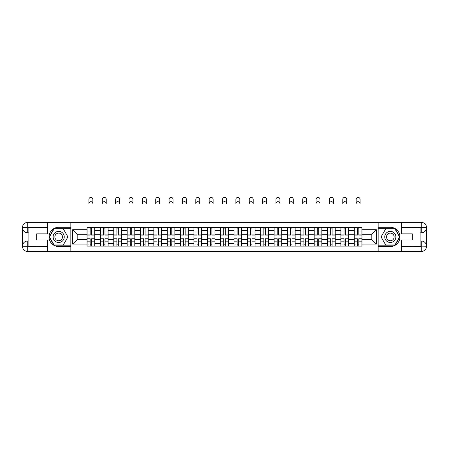 <?xml version="1.0" encoding="UTF-8"?>
<svg xmlns="http://www.w3.org/2000/svg" width="449" height="449" viewBox="0 0 449 449"><rect width="100%" height="100%" fill="white"/><g stroke="black" fill="none" stroke-linecap="round" stroke-linejoin="round"><path stroke-width="0.67" d="M45.405 251.479L403.595 251.479M403.595 222.356L45.405 222.356M100.391 246.125L100.391 230.326L94.739 230.326L94.739 246.125M94.739 230.326L94.739 227.71M100.391 230.326L100.391 227.71M108.102 227.71L108.102 246.125M113.754 246.125L113.754 227.71M121.46 227.71L121.46 246.125M127.118 246.125L127.118 227.71M134.823 227.71L134.823 246.125M140.475 246.125L140.475 227.71M148.187 227.71L148.187 246.125M153.839 246.125L153.839 227.71M161.545 227.71L161.545 246.125M167.202 246.125L167.202 227.71M174.908 227.71L174.908 246.125M180.56 246.125L180.56 227.71M188.271 227.71L188.271 246.125M193.923 246.125L193.923 227.71M201.629 227.71L201.629 246.125M207.286 246.125L207.286 227.71M214.992 227.71L214.992 246.125M220.644 246.125L220.644 227.71M228.356 227.71L228.356 246.125M234.008 246.125L234.008 227.71M241.714 227.71L241.714 246.125M247.371 246.125L247.371 227.71M255.077 227.71L255.077 246.125M260.729 246.125L260.729 227.71M268.44 227.71L268.44 246.125M274.092 246.125L274.092 227.71M281.798 227.71L281.798 246.125M287.455 246.125L287.455 227.71M295.161 227.71L295.161 246.125M300.813 246.125L300.813 227.71M308.525 227.71L308.525 246.125M314.177 246.125L314.177 227.71M321.882 227.71L321.882 246.125M327.54 246.125L327.54 227.71M335.246 227.71L335.246 246.125M340.898 246.125L340.898 227.71M348.609 227.71L348.609 246.125M354.261 246.125L354.261 227.71M354.261 239.575L348.609 239.575M340.898 239.575L335.246 239.575M327.54 239.575L321.882 239.575M314.177 239.575L308.525 239.575M300.813 239.575L295.161 239.575M287.455 239.575L281.798 239.575M274.092 239.575L268.44 239.575M260.729 239.575L255.077 239.575M247.371 239.575L241.714 239.575M234.008 239.575L228.356 239.575M220.644 239.575L214.992 239.575M207.286 239.575L201.629 239.575M193.923 239.575L188.271 239.575M180.56 239.575L174.908 239.575M167.202 239.575L161.545 239.575M153.839 239.575L148.187 239.575M140.475 239.575L134.823 239.575M127.118 239.575L121.46 239.575M113.754 239.575L108.102 239.575M100.391 239.575L94.739 239.575M354.261 234.266L348.609 234.266M340.898 234.266L335.246 234.266M327.54 234.266L321.882 234.266M314.177 234.266L308.525 234.266M300.813 234.266L295.161 234.266M287.455 234.266L281.798 234.266M274.092 234.266L268.44 234.266M260.729 234.266L255.077 234.266M247.371 234.266L241.714 234.266M234.008 234.266L228.356 234.266M220.644 234.266L214.992 234.266M207.286 234.266L201.629 234.266M193.923 234.266L188.271 234.266M180.56 234.266L174.908 234.266M167.202 234.266L161.545 234.266M153.839 234.266L148.187 234.266M140.475 234.266L134.823 234.266M127.118 234.266L121.46 234.266M113.754 234.266L108.102 234.266M100.391 234.266L94.739 234.266M77.183 239.575L87.033 239.575L87.033 234.266L77.183 234.266L77.183 239.575L72.643 244.116L72.643 229.725L87.033 229.725L87.033 234.266M361.967 234.266L361.967 239.575L371.817 239.575L371.817 234.266L361.967 234.266L361.967 227.71L87.033 227.71L87.033 229.725M361.967 229.725L376.357 229.725L376.357 244.116L361.967 244.116L361.967 239.575M87.033 239.575L87.033 246.125L361.967 246.125L361.967 244.116M87.033 244.116L72.643 244.116M378.069 251.608L378.069 222.233M70.931 251.608L70.931 222.233M91.613 244.84L90.159 244.84M90.159 228.996L91.613 228.996M104.976 244.84L103.517 244.84M103.517 228.996L104.976 228.996M118.334 244.84L116.88 244.84M116.88 228.996L118.334 228.996M131.697 244.84L130.244 244.84M130.244 228.996L131.697 228.996M145.061 244.84L143.601 244.84M143.601 228.996L145.061 228.996M158.418 244.84L156.965 244.84M156.965 228.996L158.418 228.996M171.782 244.84L170.328 244.84M170.328 228.996L171.782 228.996M185.145 244.84L183.686 244.84M183.686 228.996L185.145 228.996M198.503 244.84L197.049 244.84M197.049 228.996L198.503 228.996M211.866 244.84L210.413 244.84M210.413 228.996L211.866 228.996M225.23 244.84L223.77 244.84M223.77 228.996L225.23 228.996M238.587 244.84L237.134 244.84M237.134 228.996L238.587 228.996M251.951 244.84L250.497 244.84M250.497 228.996L251.951 228.996M265.314 244.84L263.855 244.84M263.855 228.996L265.314 228.996M278.672 244.84L277.218 244.84M277.218 228.996L278.672 228.996M292.035 244.84L290.582 244.84M290.582 228.996L292.035 228.996M305.399 244.84L303.939 244.84M303.939 228.996L305.399 228.996M318.756 244.84L317.303 244.84M317.303 228.996L318.756 228.996M332.12 244.84L330.666 244.84M330.666 228.996L332.12 228.996M345.483 244.84L344.024 244.84M344.024 228.996L345.483 228.996M358.841 244.84L357.387 244.84M357.387 228.996L358.841 228.996M72.643 229.725L77.183 234.266M371.817 239.575L376.357 244.116M371.817 234.266L376.357 229.725M92.853 203.644A1.97 1.97 0 0 0 90.883 201.674A1.97 1.97 0 0 0 88.913 203.644L88.913 199.362A1.97 1.97 0 0 1 90.883 197.392A1.97 1.97 0 0 1 92.853 199.362L92.853 203.644M91.613 235.08L91.613 227.8L94.694 227.8L94.694 235.08L91.613 235.08M90.159 228.911L91.613 228.911M90.159 227.8L87.072 227.8L87.072 235.08L90.159 235.08L90.159 227.8L91.613 227.8M90.159 238.941L87.072 238.761L90.159 238.761L90.159 246.041L87.072 246.041L88.784 246.041M87.072 238.941L87.072 246.041M91.613 244.929L90.159 244.929M88.784 244.929L88.189 244.929M92.982 246.041L94.694 246.041L94.694 238.761L91.613 238.761L91.613 246.041L88.913 246.041M94.694 246.041L92.853 246.041M106.217 203.644A1.97 1.97 0 0 0 104.247 201.674A1.97 1.97 0 0 0 102.277 203.644L102.277 199.362A1.97 1.97 0 0 1 104.247 197.392A1.97 1.97 0 0 1 106.217 199.362L106.217 203.644M104.976 235.08L104.976 227.8L108.057 227.8L108.057 235.08L104.976 235.08M103.517 228.911L104.976 228.911M103.517 227.8L100.436 227.8L100.436 235.08L103.517 235.08L103.517 227.8L104.976 227.8M119.58 203.644A1.97 1.97 0 0 0 117.61 201.674A1.97 1.97 0 0 0 115.64 203.644L115.64 199.362A1.97 1.97 0 0 1 117.61 197.392A1.97 1.97 0 0 1 119.58 199.362L119.58 203.644M118.334 235.08L118.334 227.8L121.421 227.8L121.421 235.08L118.334 235.08M116.88 228.911L118.334 228.911M116.88 227.8L113.799 227.8L113.799 235.08L116.88 235.08L116.88 227.8L118.334 227.8M28.876 232.851L27.72 232.851A5.27 5.27 0 0 1 22.45 227.626A5.27 5.27 0 0 1 27.72 222.356L70.841 222.356L70.841 227.284L58.679 227.284A9.637 9.637 0 0 0 49.042 236.92A9.637 9.637 0 0 0 58.679 246.557L70.841 246.557L70.841 251.479L27.72 251.479A5.27 5.27 0 0 1 22.45 246.215A5.27 5.27 0 0 1 27.72 240.99L28.876 240.99M70.841 246.557L70.841 227.284M47.717 222.356L47.717 233.878L36.666 233.878L36.666 239.962L47.717 239.962L47.717 251.479M27.72 232.851A5.27 5.27 0 0 1 22.45 227.626L27.72 227.71L27.72 232.851A5.27 5.27 0 0 1 22.45 227.626L22.45 246.215L47.717 246.338M27.72 246.338L27.72 251.479A5.27 5.27 0 0 1 22.45 246.215A5.27 5.27 0 0 1 27.72 240.99L27.72 246.125L28.876 246.125L28.876 227.71L27.72 227.71M70.841 228.653L53.908 228.653L49.137 236.92L53.908 245.182L70.841 245.182M420.124 240.99L421.28 240.99A5.27 5.27 0 0 1 426.55 246.215A5.27 5.27 0 0 1 421.28 251.479L378.159 251.479L378.159 246.557L390.321 246.557A9.637 9.637 0 0 0 399.958 236.92A9.637 9.637 0 0 0 390.321 227.284L378.159 227.284L378.159 222.356L421.28 222.356A5.27 5.27 0 0 1 426.55 227.626A5.27 5.27 0 0 1 421.28 232.851L420.124 232.851M378.159 227.284L378.159 246.557M401.283 251.479L401.283 239.962L412.334 239.962L412.334 233.878L401.283 233.878L401.283 222.356M421.28 240.99A5.27 5.27 0 0 1 426.55 246.215L421.28 246.125L421.28 240.99A5.27 5.27 0 0 1 426.55 246.215L426.55 227.626L401.283 227.497M421.28 227.497L421.28 222.356A5.27 5.27 0 0 1 426.55 227.626A5.27 5.27 0 0 1 421.28 232.851L421.28 227.71L420.124 227.71L420.124 246.125L421.28 246.125M378.159 245.182L395.092 245.182L399.863 236.92L395.092 228.653L378.159 228.653M53.111 236.92A5.568 5.568 0 0 0 58.679 242.488A5.568 5.568 0 0 0 64.246 236.92A5.568 5.568 0 0 0 58.679 231.353A5.568 5.568 0 0 0 53.111 236.92M54.868 236.92A3.811 3.811 0 0 0 58.679 240.731A3.811 3.811 0 0 0 62.49 236.92A3.811 3.811 0 0 0 58.679 233.11A3.811 3.811 0 0 0 54.868 236.92M63.303 228.911L67.928 236.92L63.303 244.929L54.054 244.929L49.435 236.92L54.054 228.911L63.303 228.911M384.754 236.92A5.568 5.568 0 0 0 390.321 242.488A5.568 5.568 0 0 0 395.889 236.92A5.568 5.568 0 0 0 390.321 231.353A5.568 5.568 0 0 0 384.754 236.92M386.51 236.92A3.811 3.811 0 0 0 390.321 240.731A3.811 3.811 0 0 0 394.132 236.92A3.811 3.811 0 0 0 390.321 233.11A3.811 3.811 0 0 0 386.51 236.92M394.946 228.911L399.565 236.92L394.946 244.929L385.697 244.929L381.072 236.92L385.697 228.911L394.946 228.911M103.517 238.941L100.436 238.761L103.517 238.761L103.517 246.041L100.436 246.041L102.148 246.041M100.436 238.941L100.436 246.041M104.976 244.929L103.517 244.929M102.148 244.929L101.547 244.929M106.346 246.041L108.057 246.041L108.057 238.761L104.976 238.761L104.976 246.041L102.277 246.041M108.057 246.041L106.217 246.041M116.88 238.941L113.799 238.761L116.88 238.761L116.88 246.041L113.799 246.041L115.511 246.041M113.799 238.941L113.799 246.041M118.334 244.929L116.88 244.929M115.511 244.929L114.91 244.929M119.709 246.041L121.421 246.041L121.421 238.761L118.334 238.761L118.334 246.041L115.64 246.041M121.421 246.041L119.58 246.041M132.938 203.644A1.97 1.97 0 0 0 130.968 201.674A1.97 1.97 0 0 0 128.998 203.644L128.998 199.362A1.97 1.97 0 0 1 130.968 197.392A1.97 1.97 0 0 1 132.938 199.362L132.938 203.644M131.697 235.08L131.697 227.8L134.779 227.8L134.779 235.08L131.697 235.08M130.244 228.911L131.697 228.911M130.244 227.8L127.157 227.8L127.157 235.08L130.244 235.08L130.244 227.8L131.697 227.8M146.301 203.644A1.97 1.97 0 0 0 144.331 201.674A1.97 1.97 0 0 0 142.361 203.644L142.361 199.362A1.97 1.97 0 0 1 144.331 197.392A1.97 1.97 0 0 1 146.301 199.362L146.301 203.644M145.061 235.08L145.061 227.8L148.142 227.8L148.142 235.08L145.061 235.08M143.601 228.911L145.061 228.911M143.601 227.8L140.52 227.8L140.52 235.08L143.601 235.08L143.601 227.8L145.061 227.8M159.664 203.644A1.97 1.97 0 0 0 157.694 201.674A1.97 1.97 0 0 0 155.724 203.644L155.724 199.362A1.97 1.97 0 0 1 157.694 197.392A1.97 1.97 0 0 1 159.664 199.362L159.664 203.644M158.418 235.08L158.418 227.8L161.505 227.8L161.505 235.08L158.418 235.08M156.965 228.911L158.418 228.911M156.965 227.8L153.884 227.8L153.884 235.08L156.965 235.08L156.965 227.8L158.418 227.8M130.244 238.941L127.157 238.761L130.244 238.761L130.244 246.041L127.157 246.041L128.869 246.041M127.157 238.941L127.157 246.041M131.697 244.929L130.244 244.929M128.869 244.929L128.274 244.929M133.067 246.041L134.779 246.041L134.779 238.761L131.697 238.761L131.697 246.041L128.998 246.041M134.779 246.041L132.938 246.041M143.601 238.941L140.52 238.761L143.601 238.761L143.601 246.041L140.52 246.041L142.232 246.041M140.52 238.941L140.52 246.041M145.061 244.929L143.601 244.929M142.232 244.929L141.631 244.929M146.43 246.041L148.142 246.041L148.142 238.761L145.061 238.761L145.061 246.041L142.361 246.041M148.142 246.041L146.301 246.041M156.965 238.941L153.884 238.761L156.965 238.761L156.965 246.041L153.884 246.041L155.595 246.041M153.884 238.941L153.884 246.041M158.418 244.929L156.965 244.929M155.595 244.929L154.995 244.929M159.793 246.041L161.505 246.041L161.505 238.761L158.418 238.761L158.418 246.041L155.724 246.041M161.505 246.041L159.664 246.041M173.022 203.644A1.97 1.97 0 0 0 171.052 201.674A1.97 1.97 0 0 0 169.082 203.644L169.082 199.362A1.97 1.97 0 0 1 171.052 197.392A1.97 1.97 0 0 1 173.022 199.362L173.022 203.644M171.782 235.08L171.782 227.8L174.863 227.8L174.863 235.08L171.782 235.08M170.328 228.911L171.782 228.911M170.328 227.8L167.241 227.8L167.241 235.08L170.328 235.08L170.328 227.8L171.782 227.8M170.328 238.941L167.241 238.761L170.328 238.761L170.328 246.041L167.241 246.041L168.953 246.041M167.241 238.941L167.241 246.041M171.782 244.929L170.328 244.929M168.953 244.929L168.358 244.929M173.151 246.041L174.863 246.041L174.863 238.761L171.782 238.761L171.782 246.041L169.082 246.041M174.863 246.041L173.022 246.041M186.386 203.644A1.97 1.97 0 0 0 184.416 201.674A1.97 1.97 0 0 0 182.446 203.644L182.446 199.362A1.97 1.97 0 0 1 184.416 197.392A1.97 1.97 0 0 1 186.386 199.362L186.386 203.644M185.145 235.08L185.145 227.8L188.226 227.8L188.226 235.08L185.145 235.08M183.686 228.911L185.145 228.911M183.686 227.8L180.605 227.8L180.605 235.08L183.686 235.08L183.686 227.8L185.145 227.8M183.686 238.941L180.605 238.761L183.686 238.761L183.686 246.041L180.605 246.041L182.316 246.041M180.605 238.941L180.605 246.041M185.145 244.929L183.686 244.929M182.316 244.929L181.716 244.929M186.515 246.041L188.226 246.041L188.226 238.761L185.145 238.761L185.145 246.041L182.446 246.041M188.226 246.041L186.386 246.041M199.749 203.644A1.97 1.97 0 0 0 197.779 201.674A1.97 1.97 0 0 0 195.809 203.644L195.809 199.362A1.97 1.97 0 0 1 197.779 197.392A1.97 1.97 0 0 1 199.749 199.362L199.749 203.644M198.503 235.08L198.503 227.8L201.59 227.8L201.59 235.08L198.503 235.08M197.049 228.911L198.503 228.911M197.049 227.8L193.968 227.8L193.968 235.08L197.049 235.08L197.049 227.8L198.503 227.8M197.049 238.941L193.968 238.761L197.049 238.761L197.049 246.041L193.968 246.041L195.68 246.041M193.968 238.941L193.968 246.041M198.503 244.929L197.049 244.929M195.68 244.929L195.079 244.929M199.878 246.041L201.59 246.041L201.59 238.761L198.503 238.761L198.503 246.041L195.809 246.041M201.59 246.041L199.749 246.041M213.107 203.644A1.97 1.97 0 0 0 211.137 201.674A1.97 1.97 0 0 0 209.167 203.644L209.167 199.362A1.97 1.97 0 0 1 211.137 197.392A1.97 1.97 0 0 1 213.107 199.362L213.107 203.644M211.866 235.08L211.866 227.8L214.948 227.8L214.948 235.08L211.866 235.08M210.413 228.911L211.866 228.911M210.413 227.8L207.326 227.8L207.326 235.08L210.413 235.08L210.413 227.8L211.866 227.8M210.413 238.941L207.326 238.761L210.413 238.761L210.413 246.041L207.326 246.041L209.038 246.041M207.326 238.941L207.326 246.041M211.866 244.929L210.413 244.929M209.038 244.929L208.443 244.929M213.236 246.041L214.948 246.041L214.948 238.761L211.866 238.761L211.866 246.041L209.167 246.041M214.948 246.041L213.107 246.041M226.47 203.644A1.97 1.97 0 0 0 224.5 201.674A1.97 1.97 0 0 0 222.53 203.644L222.53 199.362A1.97 1.97 0 0 1 224.5 197.392A1.97 1.97 0 0 1 226.47 199.362L226.47 203.644M225.23 235.08L225.23 227.8L228.311 227.8L228.311 235.08L225.23 235.08M223.77 228.911L225.23 228.911M223.77 227.8L220.689 227.8L220.689 235.08L223.77 235.08L223.77 227.8L225.23 227.8M223.77 238.941L220.689 238.761L223.77 238.761L223.77 246.041L220.689 246.041L222.401 246.041M220.689 238.941L220.689 246.041M225.23 244.929L223.77 244.929M222.401 244.929L221.8 244.929M226.599 246.041L228.311 246.041L228.311 238.761L225.23 238.761L225.23 246.041L222.53 246.041M228.311 246.041L226.47 246.041M239.833 203.644A1.97 1.97 0 0 0 237.863 201.674A1.97 1.97 0 0 0 235.893 203.644L235.893 199.362A1.97 1.97 0 0 1 237.863 197.392A1.97 1.97 0 0 1 239.833 199.362L239.833 203.644M238.587 235.08L238.587 227.8L241.674 227.8L241.674 235.08L238.587 235.08M237.134 228.911L238.587 228.911M237.134 227.8L234.052 227.8L234.052 235.08L237.134 235.08L237.134 227.8L238.587 227.8M237.134 238.941L234.052 238.761L237.134 238.761L237.134 246.041L234.052 246.041L235.764 246.041M234.052 238.941L234.052 246.041M238.587 244.929L237.134 244.929M235.764 244.929L235.164 244.929M239.962 246.041L241.674 246.041L241.674 238.761L238.587 238.761L238.587 246.041L235.893 246.041M241.674 246.041L239.833 246.041M253.191 203.644A1.97 1.97 0 0 0 251.221 201.674A1.97 1.97 0 0 0 249.251 203.644L249.251 199.362A1.97 1.97 0 0 1 251.221 197.392A1.97 1.97 0 0 1 253.191 199.362L253.191 203.644M251.951 235.08L251.951 227.8L255.032 227.8L255.032 235.08L251.951 235.08M250.497 228.911L251.951 228.911M250.497 227.8L247.41 227.8L247.41 235.08L250.497 235.08L250.497 227.8L251.951 227.8M250.497 238.941L247.41 238.761L250.497 238.761L250.497 246.041L247.41 246.041L249.122 246.041M247.41 238.941L247.41 246.041M251.951 244.929L250.497 244.929M249.122 244.929L248.527 244.929M253.32 246.041L255.032 246.041L255.032 238.761L251.951 238.761L251.951 246.041L249.251 246.041M255.032 246.041L253.191 246.041M266.554 203.644A1.97 1.97 0 0 0 264.584 201.674A1.97 1.97 0 0 0 262.614 203.644L262.614 199.362A1.97 1.97 0 0 1 264.584 197.392A1.97 1.97 0 0 1 266.554 199.362L266.554 203.644M265.314 235.08L265.314 227.8L268.395 227.8L268.395 235.08L265.314 235.08M263.855 228.911L265.314 228.911M263.855 227.8L260.774 227.8L260.774 235.08L263.855 235.08L263.855 227.8L265.314 227.8M263.855 238.941L260.774 238.761L263.855 238.761L263.855 246.041L260.774 246.041L262.485 246.041M260.774 238.941L260.774 246.041M265.314 244.929L263.855 244.929M262.485 244.929L261.885 244.929M266.684 246.041L268.395 246.041L268.395 238.761L265.314 238.761L265.314 246.041L262.614 246.041M268.395 246.041L266.554 246.041M279.918 203.644A1.97 1.97 0 0 0 277.948 201.674A1.97 1.97 0 0 0 275.978 203.644L275.978 199.362A1.97 1.97 0 0 1 277.948 197.392A1.97 1.97 0 0 1 279.918 199.362L279.918 203.644M278.672 235.08L278.672 227.8L281.759 227.8L281.759 235.08L278.672 235.08M277.218 228.911L278.672 228.911M277.218 227.8L274.137 227.8L274.137 235.08L277.218 235.08L277.218 227.8L278.672 227.8M277.218 238.941L274.137 238.761L277.218 238.761L277.218 246.041L274.137 246.041L275.849 246.041M274.137 238.941L274.137 246.041M278.672 244.929L277.218 244.929M275.849 244.929L275.248 244.929M280.047 246.041L281.759 246.041L281.759 238.761L278.672 238.761L278.672 246.041L275.978 246.041M281.759 246.041L279.918 246.041M293.276 203.644A1.97 1.97 0 0 0 291.306 201.674A1.97 1.97 0 0 0 289.336 203.644L289.336 199.362A1.97 1.97 0 0 1 291.306 197.392A1.97 1.97 0 0 1 293.276 199.362L293.276 203.644M292.035 235.08L292.035 227.8L295.116 227.8L295.116 235.08L292.035 235.08M290.582 228.911L292.035 228.911M290.582 227.8L287.495 227.8L287.495 235.08L290.582 235.08L290.582 227.8L292.035 227.8M290.582 238.941L287.495 238.761L290.582 238.761L290.582 246.041L287.495 246.041L289.207 246.041M287.495 238.941L287.495 246.041M292.035 244.929L290.582 244.929M289.207 244.929L288.612 244.929M293.405 246.041L295.116 246.041L295.116 238.761L292.035 238.761L292.035 246.041L289.336 246.041M295.116 246.041L293.276 246.041M306.639 203.644A1.97 1.97 0 0 0 304.669 201.674A1.97 1.97 0 0 0 302.699 203.644L302.699 199.362A1.97 1.97 0 0 1 304.669 197.392A1.97 1.97 0 0 1 306.639 199.362L306.639 203.644M305.399 235.08L305.399 227.8L308.48 227.8L308.48 235.08L305.399 235.08M303.939 228.911L305.399 228.911M303.939 227.8L300.858 227.8L300.858 235.08L303.939 235.08L303.939 227.8L305.399 227.8M303.939 238.941L300.858 238.761L303.939 238.761L303.939 246.041L300.858 246.041L302.57 246.041M300.858 238.941L300.858 246.041M305.399 244.929L303.939 244.929M302.57 244.929L301.969 244.929M306.768 246.041L308.48 246.041L308.48 238.761L305.399 238.761L305.399 246.041L302.699 246.041M308.48 246.041L306.639 246.041M320.002 203.644A1.97 1.97 0 0 0 318.032 201.674A1.97 1.97 0 0 0 316.062 203.644L316.062 199.362A1.97 1.97 0 0 1 318.032 197.392A1.97 1.97 0 0 1 320.002 199.362L320.002 203.644M318.756 235.08L318.756 227.8L321.843 227.8L321.843 235.08L318.756 235.08M317.303 228.911L318.756 228.911M317.303 227.8L314.221 227.8L314.221 235.08L317.303 235.08L317.303 227.8L318.756 227.8M317.303 238.941L314.221 238.761L317.303 238.761L317.303 246.041L314.221 246.041L315.933 246.041M314.221 238.941L314.221 246.041M318.756 244.929L317.303 244.929M315.933 244.929L315.333 244.929M320.131 246.041L321.843 246.041L321.843 238.761L318.756 238.761L318.756 246.041L316.062 246.041M321.843 246.041L320.002 246.041M333.36 203.644A1.97 1.97 0 0 0 331.39 201.674A1.97 1.97 0 0 0 329.42 203.644L329.42 199.362A1.97 1.97 0 0 1 331.39 197.392A1.97 1.97 0 0 1 333.36 199.362L333.36 203.644M332.12 235.08L332.12 227.8L335.201 227.8L335.201 235.08L332.12 235.08M330.666 228.911L332.12 228.911M330.666 227.8L327.579 227.8L327.579 235.08L330.666 235.08L330.666 227.8L332.12 227.8M330.666 238.941L327.579 238.761L330.666 238.761L330.666 246.041L327.579 246.041L329.291 246.041M327.579 238.941L327.579 246.041M332.12 244.929L330.666 244.929M329.291 244.929L328.696 244.929M333.489 246.041L335.201 246.041L335.201 238.761L332.12 238.761L332.12 246.041L329.42 246.041M335.201 246.041L333.36 246.041M346.723 203.644A1.97 1.97 0 0 0 344.753 201.674A1.97 1.97 0 0 0 342.783 203.644L342.783 199.362A1.97 1.97 0 0 1 344.753 197.392A1.97 1.97 0 0 1 346.723 199.362L346.723 203.644M345.483 235.08L345.483 227.8L348.564 227.8L348.564 235.08L345.483 235.08M344.024 228.911L345.483 228.911M344.024 227.8L340.943 227.8L340.943 235.08L344.024 235.08L344.024 227.8L345.483 227.8M344.024 238.941L340.943 238.761L344.024 238.761L344.024 246.041L340.943 246.041L342.654 246.041M340.943 238.941L340.943 246.041M345.483 244.929L344.024 244.929M342.654 244.929L342.054 244.929M346.853 246.041L348.564 246.041L348.564 238.761L345.483 238.761L345.483 246.041L342.783 246.041M348.564 246.041L346.723 246.041M360.087 203.644A1.97 1.97 0 0 0 358.117 201.674A1.97 1.97 0 0 0 356.147 203.644L356.147 199.362A1.97 1.97 0 0 1 358.117 197.392A1.97 1.97 0 0 1 360.087 199.362L360.087 203.644M358.841 235.08L358.841 227.8L361.928 227.8L361.928 235.08L358.841 235.08M357.387 228.911L358.841 228.911M357.387 227.8L354.306 227.8L354.306 235.08L357.387 235.08L357.387 227.8L358.841 227.8M357.387 238.941L354.306 238.761L357.387 238.761L357.387 246.041L354.306 246.041L356.018 246.041M354.306 238.941L354.306 246.041M358.841 244.929L357.387 244.929M356.018 244.929L355.417 244.929M360.216 246.041L361.928 246.041L361.928 238.761L358.841 238.761L358.841 246.041L356.147 246.041M361.928 246.041L360.087 246.041M340.898 230.326L335.246 230.326M327.54 230.326L321.882 230.326M314.177 230.326L308.525 230.326M300.813 230.326L295.161 230.326M287.455 230.326L281.798 230.326M274.092 230.326L268.44 230.326M260.729 230.326L255.077 230.326M247.371 230.326L241.714 230.326M234.008 230.326L228.356 230.326M220.644 230.326L214.992 230.326M207.286 230.326L201.629 230.326M193.923 230.326L188.271 230.326M180.56 230.326L174.908 230.326M167.202 230.326L161.545 230.326M153.839 230.326L148.187 230.326M140.475 230.326L134.823 230.326M127.118 230.326L121.46 230.326M113.754 230.326L108.102 230.326M354.261 230.326L348.609 230.326M340.898 243.515L335.246 243.515M327.54 243.515L321.882 243.515M314.177 243.515L308.525 243.515M300.813 243.515L295.161 243.515M287.455 243.515L281.798 243.515M274.092 243.515L268.44 243.515M260.729 243.515L255.077 243.515M247.371 243.515L241.714 243.515M234.008 243.515L228.356 243.515M220.644 243.515L214.992 243.515M207.286 243.515L201.629 243.515M193.923 243.515L188.271 243.515M180.56 243.515L174.908 243.515M167.202 243.515L161.545 243.515M153.839 243.515L148.187 243.515M140.475 243.515L134.823 243.515M127.118 243.515L121.46 243.515M113.754 243.515L108.102 243.515M100.391 243.515L94.739 243.515M354.261 243.515L348.609 243.515M91.613 234.894L94.694 234.894M91.613 232.004L94.694 232.004M87.072 234.894L90.159 234.894M87.072 232.004L90.159 232.004M90.159 241.831L87.072 241.831M94.694 238.941L91.613 238.941M94.694 241.831L91.613 241.831M104.976 234.894L108.057 234.894M104.976 232.004L108.057 232.004M100.436 234.894L103.517 234.894M100.436 232.004L103.517 232.004M118.334 234.894L121.421 234.894M118.334 232.004L121.421 232.004M113.799 234.894L116.88 234.894M113.799 232.004L116.88 232.004M47.717 227.497L27.597 227.592M22.45 246.215A5.27 5.27 0 0 1 27.72 240.99M22.45 227.626A5.27 5.27 0 0 1 27.72 222.356L27.72 227.497M401.283 246.338L421.403 246.248M426.55 227.626A5.27 5.27 0 0 1 421.28 232.851M426.55 246.215A5.27 5.27 0 0 1 421.28 251.479L421.28 246.338M103.517 241.831L100.436 241.831M108.057 238.941L104.976 238.941M108.057 241.831L104.976 241.831M116.88 241.831L113.799 241.831M121.421 238.941L118.334 238.941M121.421 241.831L118.334 241.831M131.697 234.894L134.779 234.894M131.697 232.004L134.779 232.004M127.157 234.894L130.244 234.894M127.157 232.004L130.244 232.004M145.061 234.894L148.142 234.894M145.061 232.004L148.142 232.004M140.52 234.894L143.601 234.894M140.52 232.004L143.601 232.004M158.418 234.894L161.505 234.894M158.418 232.004L161.505 232.004M153.884 234.894L156.965 234.894M153.884 232.004L156.965 232.004M130.244 241.831L127.157 241.831M134.779 238.941L131.697 238.941M134.779 241.831L131.697 241.831M143.601 241.831L140.52 241.831M148.142 238.941L145.061 238.941M148.142 241.831L145.061 241.831M156.965 241.831L153.884 241.831M161.505 238.941L158.418 238.941M161.505 241.831L158.418 241.831M171.782 234.894L174.863 234.894M171.782 232.004L174.863 232.004M167.241 234.894L170.328 234.894M167.241 232.004L170.328 232.004M170.328 241.831L167.241 241.831M174.863 238.941L171.782 238.941M174.863 241.831L171.782 241.831M185.145 234.894L188.226 234.894M185.145 232.004L188.226 232.004M180.605 234.894L183.686 234.894M180.605 232.004L183.686 232.004M183.686 241.831L180.605 241.831M188.226 238.941L185.145 238.941M188.226 241.831L185.145 241.831M198.503 234.894L201.59 234.894M198.503 232.004L201.59 232.004M193.968 234.894L197.049 234.894M193.968 232.004L197.049 232.004M197.049 241.831L193.968 241.831M201.59 238.941L198.503 238.941M201.59 241.831L198.503 241.831M211.866 234.894L214.948 234.894M211.866 232.004L214.948 232.004M207.326 234.894L210.413 234.894M207.326 232.004L210.413 232.004M210.413 241.831L207.326 241.831M214.948 238.941L211.866 238.941M214.948 241.831L211.866 241.831M225.23 234.894L228.311 234.894M225.23 232.004L228.311 232.004M220.689 234.894L223.77 234.894M220.689 232.004L223.77 232.004M223.77 241.831L220.689 241.831M228.311 238.941L225.23 238.941M228.311 241.831L225.23 241.831M238.587 234.894L241.674 234.894M238.587 232.004L241.674 232.004M234.052 234.894L237.134 234.894M234.052 232.004L237.134 232.004M237.134 241.831L234.052 241.831M241.674 238.941L238.587 238.941M241.674 241.831L238.587 241.831M251.951 234.894L255.032 234.894M251.951 232.004L255.032 232.004M247.41 234.894L250.497 234.894M247.41 232.004L250.497 232.004M250.497 241.831L247.41 241.831M255.032 238.941L251.951 238.941M255.032 241.831L251.951 241.831M265.314 234.894L268.395 234.894M265.314 232.004L268.395 232.004M260.774 234.894L263.855 234.894M260.774 232.004L263.855 232.004M263.855 241.831L260.774 241.831M268.395 238.941L265.314 238.941M268.395 241.831L265.314 241.831M278.672 234.894L281.759 234.894M278.672 232.004L281.759 232.004M274.137 234.894L277.218 234.894M274.137 232.004L277.218 232.004M277.218 241.831L274.137 241.831M281.759 238.941L278.672 238.941M281.759 241.831L278.672 241.831M292.035 234.894L295.116 234.894M292.035 232.004L295.116 232.004M287.495 234.894L290.582 234.894M287.495 232.004L290.582 232.004M290.582 241.831L287.495 241.831M295.116 238.941L292.035 238.941M295.116 241.831L292.035 241.831M305.399 234.894L308.48 234.894M305.399 232.004L308.48 232.004M300.858 234.894L303.939 234.894M300.858 232.004L303.939 232.004M303.939 241.831L300.858 241.831M308.48 238.941L305.399 238.941M308.48 241.831L305.399 241.831M318.756 234.894L321.843 234.894M318.756 232.004L321.843 232.004M314.221 234.894L317.303 234.894M314.221 232.004L317.303 232.004M317.303 241.831L314.221 241.831M321.843 238.941L318.756 238.941M321.843 241.831L318.756 241.831M332.12 234.894L335.201 234.894M332.12 232.004L335.201 232.004M327.579 234.894L330.666 234.894M327.579 232.004L330.666 232.004M330.666 241.831L327.579 241.831M335.201 238.941L332.12 238.941M335.201 241.831L332.12 241.831M345.483 234.894L348.564 234.894M345.483 232.004L348.564 232.004M340.943 234.894L344.024 234.894M340.943 232.004L344.024 232.004M344.024 241.831L340.943 241.831M348.564 238.941L345.483 238.941M348.564 241.831L345.483 241.831M358.841 234.894L361.928 234.894M358.841 232.004L361.928 232.004M354.306 234.894L357.387 234.894M354.306 232.004L357.387 232.004M357.387 241.831L354.306 241.831M361.928 238.941L358.841 238.941M361.928 241.831L358.841 241.831"/></g></svg>
